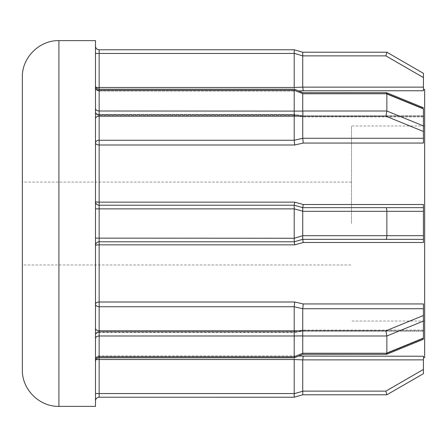 <?xml version="1.0" encoding="UTF-8"?>
<svg xmlns="http://www.w3.org/2000/svg" width="447" height="447" viewBox="0 0 447 447"><rect width="100%" height="100%" fill="white"/><g stroke="black" fill="none" stroke-linecap="round" stroke-linejoin="round"><path stroke-width="0.34" stroke-dasharray="2.23 1.68" d="M22.35 77.208L22.35 369.792M351.504 223.5L351.504 125.97L351.504 223.5M424.65 357.6L424.65 89.4M95.496 118.762L95.496 338.58L95.496 118.762A3.66 2.587 180 0 1 99.15 116.175L294.21 116.175L294.21 140.263L294.718 144.99L303.25 143.057L423.432 143.057L423.432 108.694L423.432 115.868L423.432 109.096L385.878 93.764L423.432 109.096M302.742 235.692L302.742 211.308L386.856 211.308L386.856 235.692L302.742 235.692L294.215 238.268L294.21 241.788L302.742 239.346L294.21 241.788L99.15 241.788L294.21 241.788L294.718 244.861L303.25 242.486L423.432 242.486L423.432 223.5L423.432 242.486L423.432 239.346L302.742 239.346L423.432 239.346L423.432 207.654L302.742 207.654L423.432 207.654L302.742 207.654L303.25 204.514L294.718 202.139L99.15 202.139L99.15 144.99A3.66 2.14 180 0 1 95.496 142.85A3.66 2.587 180 0 1 99.15 140.263L99.15 90.316L294.21 90.316L294.21 114.404L294.21 90.316L294.21 111.007L99.15 111.007A3.66 2.587 180 0 1 95.496 108.42L95.496 85.589L95.496 108.42M95.496 338.58L95.496 359.271L95.496 338.58A3.66 2.587 180 0 1 99.15 335.993L294.21 335.993L294.21 356.684L294.21 332.596L294.21 356.684L99.15 356.684L99.15 306.737A3.66 2.587 180 0 1 95.496 304.15A3.66 2.14 180 0 1 99.15 302.01L99.15 244.861L294.718 244.861M423.432 339.267L423.432 337.904L423.432 339.267L386.571 354.309L385.878 353.236L302.748 353.331L302.742 331.132L302.937 354.309L294.405 357.756L294.215 356.779L294.405 357.756L99.15 357.756L99.15 332.596A3.66 2.587 0 0 0 95.496 335.183L95.496 400.875L95.496 335.183A3.66 2.967 180 0 1 99.15 332.216A3.66 2.967 180 0 0 95.496 335.183A3.66 2.587 0 0 1 99.15 332.596L294.21 332.596C294.271 331.316 294.444 331.193 294.718 332.216L303.25 330.791L294.718 332.216L294.405 331.523L294.718 332.216C294.444 331.188 294.271 331.316 294.21 332.596L99.15 332.596L99.15 356.684L294.215 356.779L99.15 356.684L99.15 357.756L99.15 356.684A3.66 2.587 0 0 0 95.496 359.271L95.496 361.411L95.496 359.271A3.66 2.587 0 0 1 99.15 356.684A3.66 2.587 180 0 0 95.496 359.271M423.432 321.063L423.432 315.493L385.878 330.825L386.856 335.993L423.432 321.063L423.432 338.306L386.856 353.236L386.621 354.298L385.878 353.236L423.432 337.904L423.432 303.943L423.432 337.904L385.878 353.236L302.742 353.236L302.742 335.993L386.856 335.993L386.856 353.236L302.742 353.236M302.748 335.893L302.748 330.92L294.215 330.92L294.215 335.893L302.742 335.993M385.878 330.825L302.748 330.92M302.742 111.007L302.742 93.764L302.742 115.868L302.742 93.764L386.856 93.764L386.856 111.007L302.742 111.007L302.742 116.175L385.878 116.175L423.432 131.507M302.748 111.107L294.215 111.107L294.215 116.08L302.748 116.08M423.432 125.937L386.856 111.007L385.878 116.175M95.496 87.729A3.66 2.587 0 0 0 99.15 90.316A3.66 2.587 180 0 1 95.496 87.729L95.496 85.589L95.496 87.729A3.66 2.587 0 0 0 99.15 90.316L99.15 89.244L99.15 90.316L294.21 90.316L99.15 90.316L99.15 114.404L294.21 114.404C294.271 115.684 294.444 115.807 294.718 114.784L303.25 116.209L294.718 114.784C294.444 115.812 294.271 115.684 294.21 114.404L99.15 114.404A3.66 2.587 0 0 1 95.496 111.817L95.496 87.5L95.496 111.817A3.66 2.587 0 0 0 99.15 114.404L99.15 89.244L294.405 89.244L294.21 90.316L294.405 89.244L302.937 92.691L302.748 93.669L302.937 92.691L386.571 92.691L385.878 93.764L302.742 93.764L385.878 93.764L386.571 92.691L423.432 107.733M294.215 330.92L99.15 330.825A3.66 2.587 180 0 1 95.496 328.238M95.496 406.362L95.496 40.638M302.742 394.785L386.856 394.785L385.878 391.125L302.742 391.125L302.742 359.869L303.25 356.248L298.607 356.058M386.856 394.785L423.432 373.67L423.432 356.248L423.432 357.6L423.432 356.248L303.25 356.248M302.742 330.825L302.742 308.721L303.25 303.943L294.718 302.01L294.21 306.737L294.21 330.825M423.432 207.654L423.432 223.5L423.432 204.514L303.25 204.514M298.607 90.942L423.432 90.752L423.432 73.33L386.856 52.215L385.878 55.875L423.432 77.555M95.496 85.589C95.731 87.83 96.954 89.048 99.15 89.244L99.15 91.11L294.718 91.11L294.21 87.5L294.718 91.11L99.15 91.11L99.15 114.784L294.718 114.784L294.417 115.477L294.718 114.784L99.15 114.784A3.66 2.967 180 0 1 95.496 111.817A3.66 2.967 180 0 0 99.15 114.784L99.15 53.439L294.21 53.439L294.21 87.5L95.496 87.5L95.496 46.125L95.496 87.5A3.66 3.61 180 0 0 99.15 91.11A3.66 3.61 180 0 1 95.496 87.5L96.038 87.5M22.35 223.5L22.35 264.948L351.504 264.948M424.65 223.5L424.65 321.03L424.65 223.5M95.496 400.875A3.66 3.66 0 0 1 99.15 397.221L294.21 397.221L294.366 396.875M294.21 359.5L294.21 393.561L99.15 393.561L99.15 359.5L294.21 359.5L294.718 355.89L294.21 359.5M302.742 391.125L294.21 393.561M302.748 394.779L302.748 391.265M294.21 208.872L302.748 211.168L302.748 207.654L294.21 205.212L302.742 207.654L294.21 205.212L99.15 205.212A3.66 3.66 0 0 1 95.496 201.558A3.66 3.66 0 0 0 99.15 205.212A3.66 3.66 0 0 1 95.496 201.558A3.66 0.581 180 0 0 99.15 202.139L99.15 208.872L294.21 208.872L294.21 238.128L99.15 238.128L99.15 208.872L95.496 208.872M294.271 49.824L99.15 49.779A3.66 3.66 0 0 1 95.496 46.125M423.432 116.209L423.432 116.935L423.432 115.868L423.432 116.935L423.432 116.209L303.25 116.209L423.432 116.209M423.432 87.131L302.742 87.131L302.742 55.875L385.878 55.875M423.432 138.279L302.742 138.279L302.742 116.175M423.432 315.493L423.432 303.943L303.25 303.943M302.742 331.132L302.742 331.149C302.803 329.841 302.977 329.724 303.25 330.791L423.432 330.791L303.25 330.791L302.943 330.065L303.25 330.791C302.977 329.724 302.803 329.841 302.742 331.132L423.432 331.132L302.742 331.132L294.21 332.613L302.742 331.149M302.742 239.346L303.25 242.486M294.21 53.439L302.742 55.875M294.21 90.316L302.742 93.764M294.215 241.782L302.748 239.346L302.748 235.832M386.571 354.309L302.937 354.309L302.748 353.331C302.999 354.605 302.999 354.605 302.748 353.331L294.21 356.684M294.417 115.477L99.15 115.477L99.15 114.404L99.15 115.477L99.15 114.784L99.15 115.477L294.417 115.477L302.937 116.935L303.25 116.209C302.977 117.276 302.803 117.159 302.742 115.868C302.803 117.159 302.977 117.276 303.25 116.209L302.937 116.935L294.405 115.477M294.215 205.218L294.215 208.732M294.718 202.139L294.21 205.212M302.937 330.065L294.405 331.523L99.15 331.523L99.15 355.89A3.66 3.61 180 0 0 95.496 359.5A3.66 3.61 180 0 1 99.15 355.89L294.718 355.89L99.15 355.89L99.15 332.216L294.718 332.216L99.15 332.216L99.15 331.523L99.15 332.596L99.15 331.523A3.66 3.66 0 0 0 95.496 335.183A3.66 3.66 0 0 1 99.15 331.523L294.417 331.523L302.937 330.065M302.748 93.669C302.999 92.395 302.999 92.395 302.748 93.669L294.215 90.221L302.748 93.669M302.742 87.131L303.25 90.752M302.748 52.221L302.748 55.735M423.432 108.694L386.856 93.764L386.621 92.702M302.742 138.279L303.25 143.057M423.432 211.308L386.856 211.308C386.795 209.101 386.471 207.883 385.878 207.654M423.432 235.692L386.856 235.692C386.795 237.899 386.471 239.117 385.878 239.346M99.15 241.788A3.66 3.66 0 0 0 95.496 245.442A3.66 3.66 0 0 1 99.15 241.788A3.66 3.66 0 0 0 95.496 245.442A3.66 0.581 180 0 1 99.15 244.861L99.15 238.128L95.496 238.128M294.718 144.99L99.15 144.99L99.15 140.263L294.21 140.263M294.21 306.737L99.15 306.737L99.15 302.01L294.718 302.01M58.92 406.362L58.92 40.638M302.742 359.869L423.432 359.869M423.432 369.445L385.878 391.125M294.21 359.522L302.742 359.891M96.038 359.5L99.15 359.5L99.15 355.89L99.15 357.756C96.954 357.952 95.731 359.17 95.496 361.411M99.15 397.221L99.15 393.561L95.496 393.561M423.432 115.868L302.742 115.868L423.432 115.868M302.742 308.721L423.432 308.721M302.748 353.331L294.215 356.779L302.748 353.331M302.742 115.851L294.21 114.387L302.742 115.851M302.742 87.109L294.21 87.478M302.742 138.263L294.21 140.252M294.21 306.748L302.742 308.737M95.496 53.439L99.15 53.439L99.15 49.779M351.504 182.052L22.35 182.052M424.65 125.97L351.504 125.97M423.432 330.065L302.943 330.065L423.432 330.065M423.432 116.935L302.943 116.935L423.432 116.935M95.496 111.817A3.66 3.66 0 0 0 99.15 115.477A3.66 3.66 0 0 1 95.496 111.817M424.65 321.03L351.504 321.03"/><path stroke-width="0.67" d="M423.432 109.096L423.432 125.937L386.856 111.007L386.856 93.764L302.742 93.764L302.742 111.007L386.856 111.007L385.878 116.175L302.742 116.175L302.742 138.279L303.25 143.057L294.718 144.99L294.21 140.263L294.21 116.175L99.15 116.175L99.15 140.263L294.21 140.263M423.432 125.937L423.432 143.057L303.25 143.057M294.215 116.08L294.215 111.107L302.748 111.107L302.937 113.594L302.748 116.08L294.21 116.175M423.432 308.721L302.742 308.721L303.25 303.943L423.432 303.943L423.432 337.904M302.742 239.346L423.432 239.346L302.742 239.346L303.25 242.486L294.718 244.861L99.15 244.861L99.15 302.01A3.66 2.14 180 0 0 95.496 304.15A3.66 2.587 180 0 0 99.15 306.737L99.15 330.825L294.21 330.825L294.21 306.737L294.718 302.01L303.25 303.943M22.35 369.792L22.35 77.208C21.847 57.663 39.381 40.135 58.92 40.638L58.92 406.362C39.381 406.865 21.847 389.337 22.35 369.792M58.92 40.638L95.496 40.638L95.496 406.362L58.92 406.362M423.432 89.4L424.65 89.4L424.65 357.6L423.432 357.6M298.607 356.058L423.432 356.248L423.432 373.67L386.856 394.785L302.748 394.779L294.215 397.215L99.15 397.221A3.66 3.66 0 0 0 95.496 400.875A3.66 3.66 0 0 1 99.15 397.221L99.15 393.561L294.21 393.561L294.21 359.5L99.15 359.5L99.15 393.561L95.496 393.561M302.742 87.131L423.432 87.131L423.432 73.33L386.856 52.215L302.742 52.215L386.856 52.215L385.878 55.875L302.742 55.875L302.742 87.131L303.25 90.752L298.607 90.942M294.718 144.99L99.15 144.99L99.15 140.263A3.66 2.587 180 0 0 95.496 142.85A3.66 2.14 180 0 0 99.15 144.99L99.15 202.139A3.66 0.581 180 0 1 95.496 201.558A3.66 3.66 0 0 0 99.15 205.212L294.21 205.212L294.718 202.139L303.25 204.514L423.432 204.514L423.432 242.486L303.25 242.486M22.35 264.948L22.35 223.5M423.432 359.869L302.742 359.869L302.742 391.125L385.878 391.125L423.432 369.445M294.21 393.561L294.215 397.215L302.742 394.785M302.803 394.74L302.742 391.125M294.215 397.215L294.215 393.701L302.748 391.265M302.742 359.869L303.25 356.248M386.856 394.785L385.878 391.125M294.21 356.684L294.21 335.993L99.15 335.993L99.15 356.684L294.215 356.779C294.461 358.053 294.461 358.053 294.215 356.779C294.461 358.053 294.461 358.053 294.215 356.779L302.742 353.236L386.856 353.236L386.856 335.993L385.878 330.825L423.432 315.493M294.21 238.128L294.21 208.872L99.15 208.872L99.15 238.128L294.215 238.268L302.742 235.692L386.856 235.692L386.856 211.308C386.795 209.101 386.471 207.883 385.878 207.654L423.432 207.654M294.718 244.861L294.21 241.788L99.15 241.788L294.21 241.788L294.215 238.268M294.21 205.212L302.748 207.654L302.748 211.168L294.21 208.872M294.21 111.007L294.21 90.316L99.15 90.316L99.15 111.007L294.215 111.107M95.496 46.125A3.66 3.66 0 0 0 99.15 49.779L294.21 49.779L302.748 52.221L294.21 49.779L294.21 53.439L99.15 53.439L99.15 87.5L294.21 87.5L294.21 53.439M423.432 321.063L386.856 335.993L302.742 335.993L302.742 353.236M302.742 308.721L302.742 330.825L385.878 330.825M423.432 211.308L302.742 211.308L302.742 235.692M303.25 204.514L302.742 207.654L385.878 207.654M423.432 87.131L423.432 90.752L303.25 90.752M294.21 330.825L302.742 330.825M302.742 335.993L302.748 330.92M302.748 335.893L294.21 335.993M302.748 235.832L302.748 239.346L294.215 241.782M302.742 93.764L302.748 93.669C302.999 92.395 302.999 92.395 302.748 93.669L294.21 90.316M302.742 55.875L294.215 53.299L294.215 49.785M294.215 335.893L294.215 330.92M294.215 208.732L294.215 205.218M294.215 90.221C294.461 88.947 294.461 88.947 294.215 90.221C294.461 88.947 294.461 88.947 294.215 90.221M302.748 353.331C302.999 354.605 302.999 354.605 302.748 353.331M423.432 338.306L386.856 353.236L386.571 354.309L302.937 354.309L294.405 357.756L99.15 357.756L99.15 359.5L96.038 359.5M423.432 235.692L386.856 235.692C386.795 237.899 386.471 239.117 385.878 239.346M423.432 108.694L386.856 93.764L386.571 92.691L302.937 92.691L294.405 89.244L99.15 89.244L99.15 90.316A3.66 2.587 180 0 1 95.496 87.729M302.748 52.221L302.748 55.735M95.496 245.442A3.66 3.66 0 0 1 99.15 241.788L99.15 244.861A3.66 0.581 180 0 0 95.496 245.442M95.496 118.762A3.66 2.587 180 0 1 99.15 116.175L99.15 111.007A3.66 2.587 180 0 1 95.496 108.42M95.496 338.58A3.66 2.587 180 0 1 99.15 335.993L99.15 330.825A3.66 2.587 180 0 1 95.496 328.238M294.21 306.737L99.15 306.737L99.15 302.01L294.718 302.01M95.496 208.872L99.15 208.872L99.15 202.139L294.718 202.139M302.742 359.891L294.21 359.522M302.742 138.279L423.432 138.279M423.432 131.507L385.878 116.175M423.432 77.555L385.878 55.875M302.742 308.737L294.21 306.748M294.21 140.252L302.742 138.263M294.21 87.478L302.742 87.109M95.496 359.271A3.66 2.587 180 0 1 99.15 356.684L99.15 357.756C96.954 357.952 95.731 359.17 95.496 361.411M95.496 238.128L99.15 238.128L99.15 241.788M99.15 49.779L99.15 53.439L95.496 53.439M96.038 87.5L99.15 87.5L99.15 89.244C96.954 89.048 95.731 87.83 95.496 85.589M386.621 354.298L423.432 339.267M423.432 107.733L386.621 92.702"/></g></svg>
